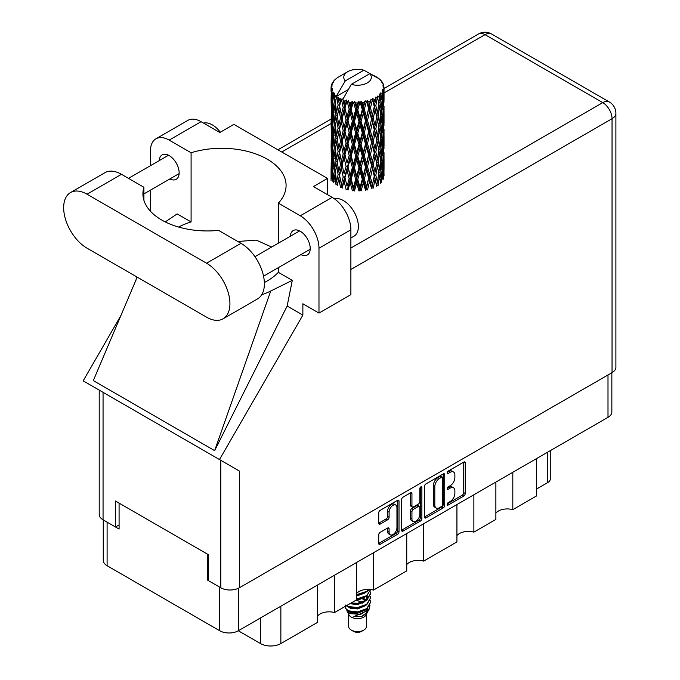 <?xml version="1.0" encoding="UTF-8"?>
<svg xmlns="http://www.w3.org/2000/svg" width="680" height="680" viewBox="0 0 680 680"><rect width="100%" height="100%" fill="white"/><g stroke="black" fill="none" stroke-linecap="round" stroke-linejoin="round"><path stroke-width="1.02" d="M395.794 505.036L394.298 504.177A5.559 3.213 120 0 0 391.519 504.45A5.559 3.213 120 0 0 387.583 511.258L389.087 512.125A5.559 3.213 120 0 1 393.014 505.317A5.559 3.213 120 0 1 395.794 505.036A5.559 3.213 120 0 1 396.95 507.586L396.95 527.706A5.559 3.213 120 0 1 394.519 533.298A5.559 3.213 120 0 1 390.235 534.794A5.559 3.213 120 0 1 389.087 532.244L389.087 528.895A2.083 1.198 120 0 0 388.654 527.943A2.083 1.198 120 0 0 387.617 528.045L380.188 532.329A2.083 1.198 120 0 0 378.717 534.88L378.717 543.447A2.083 1.198 120 0 0 379.151 544.399A2.083 1.198 120 0 0 380.188 544.298L397.536 534.284A2.083 1.198 120 0 0 399.007 531.735L399.007 501.177A2.083 1.198 120 0 0 398.574 500.225A2.083 1.198 120 0 0 397.536 500.327L380.188 510.34A2.083 1.198 120 0 0 378.717 512.89L378.717 523.243A2.083 1.198 120 0 0 379.151 524.195A2.083 1.198 120 0 0 380.188 524.093L387.617 519.809A2.083 1.198 120 0 0 389.087 517.259L389.087 512.125M420.844 486.871L421.872 487.466A1.454 0.842 120 0 0 421.566 486.804A1.454 0.842 120 0 0 420.844 486.871A1.454 0.842 120 0 0 419.815 488.656L419.815 501.56A2.083 1.198 120 0 1 418.344 504.101L413.414 506.948A2.083 1.198 120 0 1 412.377 507.05A2.083 1.198 120 0 1 411.944 506.098L411.944 493.706A2.083 1.198 120 0 0 411.519 492.754A2.083 1.198 120 0 0 410.474 492.856L410.448 505.231A2.083 1.198 120 0 0 410.881 506.183L412.377 507.05M424.447 486.489L424.447 517.046A2.083 1.198 120 0 0 424.873 517.998A2.083 1.198 120 0 0 425.918 517.896L443.267 507.883A2.083 1.198 120 0 0 444.737 505.333L444.737 474.776A2.083 1.198 120 0 0 444.304 473.824A2.083 1.198 120 0 0 443.267 473.926L425.918 483.947A2.083 1.198 120 0 0 424.447 486.489M611.847 372.733L611.847 411.969A13.132 7.582 180 0 1 607.996 417.333L238.315 630.768L260.482 643.56L260.482 617.967M450.177 501.517L448.154 502.681A1.454 0.842 120 0 0 447.202 503.965A1.454 0.842 120 0 0 447.423 505.129A1.454 0.842 120 0 0 448.154 505.062L463.777 496.043A2.083 1.198 120 0 0 465.248 493.493L465.248 462.935A2.083 1.198 120 0 0 464.814 461.983A2.083 1.198 120 0 0 463.777 462.085L448.154 471.104A1.454 0.842 120 0 0 447.202 472.387A1.454 0.842 120 0 0 447.423 473.552A1.454 0.842 120 0 0 448.154 473.484L450.177 472.311A6.655 3.842 120 0 1 453.5 471.988A6.655 3.842 120 0 1 454.877 475.031L454.877 477.581A6.655 3.842 120 0 1 450.177 485.724L448.154 486.897A1.454 0.842 120 0 0 447.202 488.18A1.454 0.842 120 0 0 447.423 489.345A1.454 0.842 120 0 0 448.154 489.269L450.177 488.104A6.655 3.842 120 0 1 453.5 487.772A6.655 3.842 120 0 1 454.877 490.824L454.877 493.365A6.655 3.842 120 0 1 450.177 501.517M420.401 521.084L403.053 531.097A2.083 1.198 120 0 1 402.007 531.199A2.083 1.198 120 0 1 401.582 530.247L418.905 520.217L420.401 521.084A2.083 1.198 120 0 0 421.872 518.534L421.872 487.466M403.053 531.097L401.582 530.247L401.582 499.69A2.083 1.198 120 0 1 403.053 497.148L410.474 492.856L411.944 493.706M373.515 552.712L373.515 590.07L406.742 570.885L406.742 533.519M334.569 575.195L334.569 612.553L356.567 599.854L356.567 562.496M512.813 472.285L512.813 509.643L536.545 495.941L536.545 458.583M473.875 494.768L473.875 532.125L495.873 519.427L495.873 482.069M423.691 523.736L423.691 561.102L456.926 541.909L456.926 504.552M238.315 588.327L238.315 630.768A13.132 7.582 180 0 1 219.742 630.768L107.1 565.735A13.132 7.582 180 0 1 103.258 560.371L103.258 519.919M208.361 579.913L207.757 580.261L219.742 587.18A13.132 7.582 0 0 0 219.759 587.188M207.757 580.261L207.757 554.31M107.083 522.13A13.132 7.582 0 0 0 107.1 522.146L119.085 529.065L119.085 503.115M550.264 450.662L550.264 479.077A8.475 4.896 180 0 1 547.783 482.537L536.545 489.022M280.857 606.203L280.857 643.56L317.62 622.336L317.62 584.979M356.567 593.529A12.707 7.336 180 0 1 373.515 590.07M317.62 616.012A12.707 7.336 180 0 1 334.569 612.553M280.857 643.56A14.407 8.313 180 0 1 260.482 643.56M495.873 513.102A12.707 7.336 180 0 1 512.813 509.643M456.926 535.585A12.707 7.336 180 0 1 473.875 532.125M406.742 564.562A12.707 7.336 180 0 1 423.691 561.102M453.5 487.772L452.004 486.914A6.655 3.842 120 0 0 448.673 487.237L450.177 488.104M447.236 488.07L448.673 487.237M453.5 471.988L452.004 471.121A6.655 3.842 120 0 0 448.673 471.452L450.177 472.311M447.236 472.285L448.673 471.452M447.236 503.863L462.272 495.176A2.083 1.198 120 0 0 463.743 492.626L463.743 462.102L465.248 462.935M424.447 517.021L441.762 507.017A2.083 1.198 120 0 0 443.233 504.475L443.233 473.943M441.643 506.438A1.454 0.842 120 0 0 442.671 504.654L442.671 477.836A1.454 0.842 120 0 0 442.374 477.164A1.454 0.842 120 0 0 441.643 477.241L439.518 478.473A6.655 3.842 120 0 0 434.809 486.616L434.809 504.951A6.655 3.842 120 0 0 436.186 508.002A6.655 3.842 120 0 0 439.518 507.671L441.643 506.438M442.374 477.164L440.878 476.298A1.454 0.842 120 0 0 440.147 476.374L441.643 477.241M436.186 508.002L434.69 507.135A6.655 3.842 120 0 1 433.313 504.092L433.313 485.75A6.655 3.842 120 0 1 438.013 477.606L440.147 476.374M420.376 487.271L420.376 517.675L421.872 518.534M411.944 518.959A5.559 3.213 120 0 0 413.1 521.509A5.559 3.213 120 0 0 417.384 520.013A5.559 3.213 120 0 0 419.815 514.42L419.815 507.331A2.083 1.198 120 0 0 419.381 506.379A2.083 1.198 120 0 0 418.344 506.481L413.414 509.329A2.083 1.198 120 0 0 411.944 511.87L411.944 518.959L410.448 518.092A5.559 3.213 120 0 0 411.604 520.642L413.1 521.509M419.381 506.379L417.885 505.512A2.083 1.198 120 0 0 416.849 505.614L418.344 506.481M410.448 518.092L410.448 511.012A2.083 1.198 120 0 1 411.918 508.462L416.849 505.614M418.905 520.217A2.083 1.198 120 0 0 420.376 517.675M390.235 534.794L388.739 533.928A5.559 3.213 120 0 1 387.583 531.377L387.583 528.062L389.087 528.895M378.717 523.217L386.113 518.942A2.083 1.198 120 0 0 387.583 516.4L387.583 511.258M378.717 543.422L396.041 533.417A2.083 1.198 120 0 0 397.511 530.867L397.511 500.344M223.082 318.818L257.533 298.928A33.048 19.082 -120 0 0 264.384 283.798A33.048 19.082 -120 0 0 241.009 243.329L218.586 230.375A64.396 37.179 0 0 1 142.91 193.774A64.396 37.179 0 0 1 143.905 187.263L121.482 174.318A33.048 19.082 -120 0 0 104.958 172.678L70.508 192.567A33.048 19.082 -120 0 0 65.441 219.053A33.048 19.082 -120 0 0 87.031 248.175L206.558 317.177A33.048 19.082 -120 0 0 223.082 318.818A33.048 19.082 -120 0 0 229.925 303.688A33.048 19.082 -120 0 0 206.558 263.219L87.031 194.208A33.048 19.082 -120 0 0 70.508 192.567M203.541 123.106A21.182 12.232 60 0 1 220.337 132.201M334.424 198.832A21.182 12.232 60 0 1 350.106 206.269A21.182 12.232 60 0 1 358.377 226.508A21.182 12.232 60 0 1 353.982 236.206L350.88 237.992M300.909 254.618A14.085 8.134 -120 0 0 307.3 254.966A14.085 8.134 -120 0 0 310.216 248.514A14.085 8.134 -120 0 0 304.07 234.337A14.085 8.134 -120 0 0 293.207 230.562A14.085 8.134 -120 0 0 290.317 236.275M169.839 178.951A14.085 8.134 -120 0 0 176.231 179.291A14.085 8.134 -120 0 0 179.146 172.847A14.085 8.134 -120 0 0 173 158.669A14.085 8.134 -120 0 0 162.146 154.895A14.085 8.134 -120 0 0 159.248 160.599M155.95 138.805L187.858 120.377A26.477 15.291 60 0 1 201.093 121.694L169.192 140.114A26.477 15.291 -120 0 0 155.95 138.805A26.477 15.291 -120 0 0 150.467 150.926L150.467 165.673M612.042 372.623L612.042 118.711A13.132 7.582 180 0 0 615.893 113.347L615.893 367.26A13.132 7.582 180 0 1 612.042 372.623L239.369 587.784A13.132 7.582 180 0 1 220.787 587.784L220.787 460.309L239.369 471.036L219.487 459.552L302.872 315.12L302.872 303.781L318.979 313.072L318.979 248.217A26.477 15.291 -120 0 0 300.254 215.781L332.163 197.362L313.438 186.549L327.513 178.423L233.894 124.372L219.819 132.498L201.093 121.694M332.163 197.362A26.477 15.291 60 0 1 350.88 229.789L318.979 248.217M318.979 313.072L350.88 294.652L350.88 229.789M300.254 215.781L278.35 203.142L278.35 243.176M278.35 267.639L278.35 272.323A64.396 37.179 180 0 1 267.223 280.95L266.169 281.554A64.396 37.179 180 0 1 264.358 282.565M261.655 294.874A79.441 45.866 0 0 0 270.733 291.006L292.289 280.373L278.35 272.323M292.289 280.373L287.147 306.043L302.872 315.12M136.068 279.777L93.313 380.596L214.642 450.644L287.147 306.043M219.487 459.552L83.181 380.859L120.946 315.435M178.568 227.043A64.396 37.179 180 0 1 191.089 221.944L191.089 152.754L169.192 140.114M150.467 211.242L150.467 190.136M191.089 221.944L177.148 213.894L165.257 221.935M220.787 460.309L103.054 392.334L103.054 519.809L115.49 526.983L119.085 524.909M103.054 519.809A13.132 7.582 180 0 1 99.212 514.446L99.212 390.116M220.787 587.784L208.361 580.601L208.361 554.659L115.49 501.041L115.49 526.983M103.054 392.334C98.047 389.445 98.047 389.445 103.054 392.334M278.35 203.142A64.396 37.179 0 0 0 286.084 185.47A64.396 37.179 0 0 0 191.089 152.754M327.513 194.684L327.513 178.423M271.66 247.044L256.19 240.1L237.838 241.494M270.733 291.006L214.642 450.644M143.905 200.285L143.905 187.263M348.653 614.236L348.653 626.442A8.899 5.134 0 0 0 351.254 630.071L353.506 631.371A5.721 3.298 0 0 0 361.59 631.371L363.842 630.071A8.899 5.134 0 0 0 366.444 626.442L366.444 614.236M353.506 631.371L351.254 630.071A8.899 5.134 0 0 0 351.262 630.071A8.899 5.134 0 0 0 363.842 630.071M346.825 610.232L349.044 614.975A8.899 5.134 0 0 0 351.262 617.1A8.899 5.134 0 0 0 366.052 614.975L368.007 611.125M366.146 612.144A8.899 5.134 0 0 0 364.684 610.402M347.149 611.413L349.664 613.581L360.68 614.388L369.325 608.821L368.611 610.156L353.863 616.59L361.565 616.513L367.633 612.009M369.393 606.39L369.053 609.152M369.325 608.821L369.979 605.242M348.415 610.81A12.92 7.463 0 0 0 352.605 612.425L348.67 611.371L345.457 608.217L348.415 610.81L357.552 611.915L366.69 608.651L370.473 602.293L370.175 600.398M345.517 605.038L345.457 608.217M352.605 612.425L357.552 612.459L366.69 609.187L370.464 602.565M346.29 605.787L348.415 607.027L357.552 608.133L366.69 604.869L370.464 598.238M346.698 605.548L348.415 606.483L357.552 607.588L366.69 604.325L370.473 597.966L370.175 596.079M350.447 603.389L357.552 603.806L366.69 600.542L370.464 593.912M351.118 602.998L357.552 603.27L366.69 599.998L370.473 593.649L370.175 591.753M356.567 599.564L366.69 596.215L370.464 589.594M356.567 599.02L366.69 595.68L370.473 589.858M356.567 595.238L366.69 591.898L369.197 589.381M356.567 594.702L366.69 591.354L368.806 589.365M366.401 600.058L364.795 599.097M338.827 101.864L338.147 98.064A26.477 15.291 0 0 0 338.827 98.472A26.477 15.291 0 0 0 339.524 98.864L338.827 101.864L339.575 105.043L338.827 109.089L340.51 117.963L338.827 125.035L337.28 116.093L341.105 99.645L340.995 98.796L339.524 98.864M337.28 116.093L338.827 109.089M338.827 148.206L337.28 139.272L339.575 128.214L338.827 132.269L340.51 141.143L338.827 148.206L339.575 151.402L338.827 155.456L340.51 164.305L338.827 171.394L337.28 162.444L341.317 145.129L343.188 153.867L341.317 161.075L339.575 152.244M337.28 139.272L338.827 132.269M337.28 162.444L338.827 155.456M338.827 178.627L337.28 185.623L339.575 174.581L338.827 178.627L340.51 187.484L341.972 187.382L339.575 175.431L341.317 168.3L343.188 177.046L341.317 184.246M331.16 86.385A26.477 15.291 0 0 1 331.211 86.062L332.358 84.83L331.517 84.881A26.477 15.291 0 0 1 331.933 83.784L333.302 82.382L332.546 82.637A26.477 15.291 0 0 1 332.732 82.331L333.531 81.226A26.477 15.291 0 0 1 334.416 80.223L335.495 79.203A26.477 15.291 0 0 1 335.809 78.939L337.059 77.979A26.477 15.291 0 0 1 338.342 77.138L347.811 71.663A13.77 7.947 0 0 0 345.287 80.903L336.812 95.336L335.265 95.922L334.755 98.838L334.645 93.16L333.361 93.882L334.245 101.932L333.251 108.706L332.435 99.509L333.829 92.081L332.409 92.463L332.12 95.319L331.865 91.383L332.622 89.675L331.44 90.21L331.849 98.353L331.398 105.026L331.355 89.896L332.299 88.51L331.135 88.706L331.083 91.536L331.067 87.584L332.163 86.003L331.16 86.385L331.143 87.474M331.067 87.584A26.477 15.291 0 0 0 331.067 87.66A26.477 15.291 0 0 0 331.135 88.706M331.865 91.383A26.477 15.291 0 0 0 332.409 92.463M334.279 94.953A26.477 15.291 0 0 0 335.265 95.922M374.612 76.781L374.536 75.93A26.477 15.291 0 0 0 373.039 75.259L363.817 70.21A13.77 7.947 0 0 0 347.811 71.663M383.979 171.802L384.013 155.728M382.355 178.984L383.596 178.534L383.911 169.252L384.03 175.907M383.707 168.589L383.911 169.252M376.533 77.316L376.465 76.968A26.477 15.291 0 0 0 376.074 76.738L375.522 76.755M383.979 148.631L384.013 132.566M384.03 152.719L383.911 162.019L384.03 152.719M383.792 166.234L383.392 175.499L382.798 168.81L383.392 159.562L383.792 166.234M381.14 179.103L380.018 172.295L381.14 163.166L382.092 169.941L381.14 179.103L380.197 182.444L381.599 182.189L382.466 172.992L383.146 179.698M381.973 171.181L382.466 172.992M382.899 177.097L383.392 175.499M382.798 168.81L381.463 169.175M383.027 158.295L383.392 159.562M383.622 162.962L383.911 162.019M383.596 155.355L382.355 155.805M383.707 145.409L383.911 146.081M380.519 80.308L380.477 80.019A26.477 15.291 0 0 0 380.197 79.739L379.058 78.744A26.477 15.291 0 0 0 379.032 78.718A26.477 15.291 0 0 0 377.859 77.852L377.468 77.843M376.465 76.968L376.397 77.809M348.168 89.615L336.651 96.263L336.812 95.336M336.455 96.909A26.477 15.291 0 0 0 336.796 97.155L338.104 105.043L336.625 112.005L335.308 102.96L336.651 96.263M338.147 98.064L338.266 97.223L336.796 97.155M341.105 99.645A26.477 15.291 0 0 0 341.538 99.841L343.188 107.508L341.317 114.716L339.575 105.893M379.032 78.718L369.809 73.661L351.279 84.362L342.644 99.722L341.538 99.841M383.979 125.46L384.013 109.404M384.03 129.557L383.911 138.839L384.03 129.557M383.792 143.055L383.392 152.328L382.798 145.631L383.392 136.382L383.792 143.055M383.146 156.519L382.466 165.758L381.599 159.001L382.466 149.821L383.146 156.519M341.768 186.345L342.15 188.224L344.072 180.974L346.086 189.567L347.454 189.252L347.999 190.043L350.166 182.495L352.385 190.782L353.575 190.281L354.433 190.969L356.719 183.099L359.006 191.046L359.941 190.4L361.072 190.935L363.324 182.733L365.534 190.357L366.163 189.593L367.489 189.958L369.572 181.441L371.56 188.76L371.841 187.927L373.277 188.079L375.062 179.282L376.712 186.337L376.618 185.487L378.08 185.436L379.449 176.409L380.655 183.251M380.477 80.019L381.446 81.082A26.477 15.291 0 0 1 382.219 82.11L381.659 82.135L382.899 83.24A26.477 15.291 0 0 1 383.052 83.547L382.228 83.275L383.537 84.719A26.477 15.291 0 0 1 383.834 85.825L382.908 85.748L384.004 87.023A26.477 15.291 0 0 1 384.022 87.337L382.967 86.929L383.988 88.544L383.911 92.489L383.8 89.658L382.559 89.42L383.452 90.84L383.792 96.704L383.392 105.969L382.798 99.28L383.333 91.154L382.118 90.576L382.772 92.31L382.466 96.228L382.118 93.364L380.647 92.93L382.092 100.41L381.14 109.573L380.018 102.757L381.012 94.741L379.712 93.984L379.449 99.645L378.887 96.713L377.281 96.05L377.757 98.404L377.281 96.05M351.279 84.362A13.77 7.947 0 0 0 367.285 82.909A13.77 7.947 0 0 0 369.809 73.661M343.238 100.529A26.477 15.291 0 0 0 344.913 101.099L344.072 104.21L342.805 98.796M346.783 101.626A26.477 15.291 0 0 0 347.284 101.753L349.171 109.174L347.029 116.662L344.973 108.12L346.783 101.626L346.519 100.019L344.913 101.099M349.231 102.178A26.477 15.291 0 0 0 351.101 102.493L350.166 105.731L348.406 100.487L347.284 101.753M353.132 102.74A26.477 15.291 0 0 0 353.676 102.782L355.683 109.922L353.404 117.733L351.169 109.506L353.132 102.74L352.563 101.184L351.101 102.493M355.742 102.918A26.477 15.291 0 0 0 357.688 102.952L356.719 106.335L355.742 102.918L354.586 101.371L353.676 102.782M359.762 102.892A26.477 15.291 0 0 0 360.315 102.867L362.304 109.709L360.043 117.853L357.756 109.956L359.762 102.892L358.921 101.447L357.688 102.952M362.372 102.697A26.477 15.291 0 0 0 364.267 102.451L363.324 105.969L362.372 102.697L360.961 101.337L360.315 102.867M366.256 102.102A26.477 15.291 0 0 0 366.775 101.991L368.637 108.553L366.52 117.019L364.335 109.446L366.256 102.102L365.185 100.793L364.267 102.451M368.696 101.532A26.477 15.291 0 0 0 370.43 101.022L369.572 104.678L368.696 101.532L367.115 100.394L366.775 101.991M372.207 100.394A26.477 15.291 0 0 0 372.657 100.215L374.272 106.522L372.436 115.277L370.49 108.009L372.207 100.394L370.982 99.254L370.43 101.022M374.323 99.492A26.477 15.291 0 0 0 375.776 98.753L375.062 102.519L374.323 99.492L372.674 98.591L372.657 100.215M377.23 97.894A26.477 15.291 0 0 0 377.596 97.648L378.853 103.751L377.409 112.744L375.827 105.731L377.23 97.894L375.921 96.942L375.776 98.753M378.887 96.713A26.477 15.291 0 0 0 379.984 95.786M382.118 93.364A26.477 15.291 0 0 0 382.772 92.31M383.8 89.658A26.477 15.291 0 0 0 383.988 88.544M378.811 173.553L379.449 176.409M380.018 172.295L378.573 172.456L379.449 169.175L378.08 162.256L379.449 153.238L380.655 160.072L379.449 169.175M380.562 160.811L381.14 163.166M381.828 167.9L382.466 165.758M381.599 159.001L380.197 159.264L381.14 155.932L380.018 149.115L381.14 139.987L382.092 146.761L381.14 155.932M381.973 148.002L382.466 149.821M382.899 153.918L383.392 152.328M382.798 145.631L381.463 145.996M383.027 135.116L383.392 136.382M383.622 139.782L383.911 138.839M383.596 132.183L382.355 132.643M383.707 122.23L383.911 122.901M383.095 84.227L383.052 83.547M382.16 82.586L382.219 82.11M383.979 102.272L384.022 87.337M384.03 106.377L383.911 115.659L384.03 106.377M383.792 119.876L383.392 129.149L382.798 122.451L383.392 113.212L383.792 119.876M383.146 133.356L382.466 142.579L381.599 135.839L382.466 126.642L383.146 133.356M378.853 173.29L377.409 182.274L375.827 175.261L377.409 166.337L378.853 173.29M375.827 175.261L374.357 175.21L376.618 185.487L377.409 182.274M374.272 176.06L372.436 184.807L370.49 177.54L372.436 168.869L375.062 179.282M378.08 162.256L376.618 162.307L377.757 167.934M376.712 163.157L375.062 172.048L373.277 164.9L375.062 156.111L377.409 166.337M378.811 150.374L379.449 153.238M380.018 149.115L378.573 149.269L379.449 145.987L378.08 139.085L379.449 130.05L380.655 136.909L379.449 145.987M380.562 137.649L381.14 139.987M381.828 144.713L382.466 142.579M381.599 135.839L380.197 136.102L381.14 132.761L380.018 125.927L381.14 116.824L382.092 123.573L381.14 132.761M381.973 124.814L382.466 126.642M382.899 130.747L383.392 129.149M382.798 122.451L381.463 122.808M383.027 111.945L383.392 113.212M383.622 116.603L383.911 115.659M383.596 109.004L382.355 109.463M383.707 99.05L383.911 99.722M383.792 86.776L383.834 85.825M383.146 110.177L382.466 119.399L381.599 112.659L382.466 103.462L383.146 110.177M378.853 150.101L377.409 159.103L375.827 152.082L377.409 143.157L378.853 150.101M370.49 177.54L369.087 177.276L371.841 187.927L372.436 184.807M368.637 178.083L366.52 186.549L364.335 178.984L366.52 170.612L368.637 178.083L369.087 177.276L369.572 181.441M373.277 164.9L371.841 164.738L374.357 175.21L375.062 172.048M371.56 165.571L369.572 174.207L367.489 166.77L369.572 158.27L371.56 165.571L371.841 164.738L372.436 168.869M375.827 152.082L374.357 152.031L376.618 162.307L377.409 159.103M374.272 152.873L372.436 161.636L370.49 154.36L372.436 145.69L375.062 156.111M378.08 139.085L376.618 139.145L377.757 144.772M376.712 139.987L375.062 148.869L373.277 141.737L375.062 132.931L377.409 143.157M378.811 127.194L379.449 130.05M380.018 125.927L378.573 126.089L379.449 122.817L378.08 115.915L379.449 106.871L380.655 113.73L379.449 122.817M380.562 114.469L381.14 116.824M381.82 121.533L382.466 119.399M381.599 112.659L380.197 112.922L381.14 109.573M381.973 101.643L382.466 103.462M382.899 107.567L383.392 105.969M382.798 99.28L381.463 99.637M383.622 93.432L383.911 92.489M378.853 126.922L377.409 135.932L375.827 128.903L377.409 119.986L378.853 126.922M364.335 178.984L363.094 178.525L366.163 189.593L366.52 186.549M362.304 179.239L360.043 187.382L357.756 179.494L360.043 171.445L362.304 179.239L363.094 178.525L363.324 182.733M367.489 166.77L366.163 166.413L369.087 177.276L369.572 174.207M365.534 167.178L363.324 175.499L361.072 167.756L363.324 159.562L365.534 167.178L366.163 166.413L366.52 170.612M370.49 154.36L369.087 154.096L371.841 164.738L372.436 161.636M368.637 154.904L366.52 163.379L364.335 155.796L366.52 147.432L368.637 154.904L369.087 154.096L369.572 158.27M373.277 141.737L371.841 141.576L374.357 152.031L375.062 148.869M371.56 142.409L369.572 151.019L367.489 143.607L369.572 135.082L371.56 142.409L371.841 141.576L372.436 145.69M375.827 128.903L374.357 128.843L376.618 139.145L377.409 135.932M374.272 129.693L372.436 138.465L370.49 131.18L372.436 122.528L375.062 132.931M378.08 115.915L376.618 115.966L377.757 121.609M376.712 116.807L375.062 125.689L373.277 118.558L375.062 109.744L377.409 119.986M378.811 104.023L379.449 106.871M380.018 102.757L378.573 102.918L379.449 99.645M381.82 98.371L382.466 96.228M357.756 179.494L356.753 178.874L359.941 190.4L360.043 187.382M355.683 179.452L353.404 187.263L351.169 179.044L353.404 171.326L355.683 179.452L356.753 178.874L356.719 183.099M361.072 167.756L359.941 167.212L363.094 178.525L363.324 175.499M359.006 167.867L356.719 175.865L354.433 167.79L356.719 159.928L359.006 167.867L359.941 167.212L360.043 171.445M364.335 155.796L363.094 155.346L366.163 166.413L366.52 163.379M362.304 156.06L360.043 164.212L357.756 156.306L360.043 148.266L362.304 156.06L363.094 155.346L363.324 159.562M367.489 143.607L366.163 143.242L369.087 154.096L369.572 151.019M365.534 144.016L363.324 152.32L361.072 144.585L363.324 136.382L365.534 144.016L366.163 143.242L366.52 147.432M370.49 131.18L369.087 130.917L371.841 141.576L372.436 138.465M368.637 131.725L366.52 140.199L364.335 132.617L366.52 124.261L368.637 131.725L369.087 130.917L369.572 135.082M373.277 118.558L371.841 118.396L374.357 128.843L375.062 125.689M371.56 119.23L369.572 127.848L367.489 120.428L369.572 111.903L371.56 119.23L371.841 118.396L372.436 122.528M375.827 105.731L374.357 105.68L376.618 115.966L377.409 112.744M374.272 106.522L375.062 109.744M351.169 179.044L350.455 178.296L353.575 190.281L353.404 187.263M349.171 178.704L347.029 186.192L344.973 177.658L347.029 170.255L349.171 178.704L350.455 178.296L350.166 182.495M354.433 167.79L353.575 167.101L356.753 178.874L356.719 175.865M352.385 167.594L350.166 175.261L347.999 166.863L350.166 159.324L352.385 167.594L353.575 167.101L353.404 171.326M357.756 156.306L356.753 155.694L359.941 167.212L360.043 164.212M355.683 156.272L353.404 164.093L351.169 155.856L353.404 148.147L355.683 156.272L356.753 155.694L356.719 159.928M361.072 144.585L359.941 144.049L363.094 155.346L363.324 152.32M359.006 144.704L356.719 152.677L354.433 144.619L356.719 136.739L359.006 144.704L359.941 144.049L360.043 148.266M364.335 132.617L363.094 132.158L366.163 143.242L366.52 140.199M362.304 132.881L360.043 141.041L357.756 133.127L360.043 125.103L362.304 132.881L363.094 132.158L363.324 136.382M367.489 120.428L366.163 120.062L369.087 130.917L369.572 127.848M365.534 120.836L363.324 129.141L361.072 121.414L363.324 113.203L365.534 120.836L366.163 120.062L366.52 124.261M370.49 108.009L369.087 107.746L371.841 118.396L372.436 115.277M368.637 108.553L369.087 107.746L369.572 111.903M372.674 98.591L374.357 105.68L375.062 102.519M344.973 177.658L347.029 186.192M343.188 177.046L344.607 176.834L344.072 180.974M347.999 166.863L350.455 178.296L350.166 175.261M346.086 166.387L344.072 173.74L342.15 165.044L344.072 157.803L346.086 166.387L347.454 166.073L347.029 170.255M351.169 155.856L350.455 155.117L353.575 167.101L353.404 164.093M349.171 155.524L347.029 163.022L344.973 154.479L347.029 147.076L349.171 155.524L350.455 155.117L350.166 159.324M354.433 144.619L353.575 143.93L356.753 155.694L356.719 152.677M352.385 144.432L350.166 152.082L347.999 143.692L350.166 136.144L352.385 144.432L353.575 143.93L353.404 148.147M357.756 133.127L356.753 132.506L359.941 144.049L360.043 141.041M355.683 133.084L353.404 140.921L351.169 132.677L353.404 124.975L355.683 133.084L356.753 132.506L356.719 136.739M361.072 121.414L359.941 120.87L363.094 132.158L363.324 129.141M359.006 121.524L356.719 129.506L354.433 121.439L356.719 113.56L359.006 121.524L359.941 120.87L360.043 125.103M364.335 109.446L363.094 108.995L366.163 120.062L366.52 117.019M362.304 109.709L363.094 108.995L363.324 113.203M367.115 100.394L369.087 107.746L369.572 104.678M339.575 175.431L338.827 171.394M342.15 165.044L344.072 173.74M340.51 164.305L341.972 164.203L341.317 168.3M344.973 154.479L347.029 163.022M343.188 153.867L344.607 153.655L344.072 157.803M347.999 143.692L350.455 155.117L350.166 152.082M346.086 143.216L344.072 150.56L342.15 141.874L344.072 134.623L346.086 143.216L347.454 142.902L347.029 147.076M351.169 132.677L350.455 131.929L353.575 143.93L353.404 140.921M349.171 132.337L347.029 139.851L344.973 131.291L347.029 123.913L349.171 132.337L350.455 131.929L350.166 136.144M354.433 121.439L353.575 120.751L356.753 132.506L356.719 129.506M352.385 121.252L350.166 128.903L347.999 120.513L350.166 112.965L352.385 121.252L353.575 120.751L353.404 124.975M357.756 109.956L356.753 109.335L359.941 120.87L360.043 117.853M355.683 109.922L356.753 109.335L356.719 113.56M360.961 101.337L363.094 108.995L363.324 105.969M338.104 174.581L336.625 181.534L335.308 172.499L336.625 165.597L338.104 174.581L339.575 174.581L341.972 164.203L341.317 161.075M333.676 182.401L334.755 175.601L336.005 184.671L337.467 184.781L336.625 181.534M335.376 173L334.755 175.601M337.288 162.486L336.625 165.597M341.768 163.191L341.972 164.203L344.607 153.655L344.072 150.56M342.15 141.874L344.607 153.655L347.454 142.902L347.029 139.851M340.51 141.143L341.972 141.032L341.317 145.129M344.973 131.291L347.454 142.902L350.455 131.929L350.166 128.903M343.188 130.679L341.317 137.895L339.575 129.064L341.317 121.958L343.188 130.679L344.607 130.466L344.072 134.623M347.999 120.513L350.455 131.929L353.575 120.751L353.404 117.733M346.086 120.037L344.072 127.381L342.15 118.694L344.072 111.435L346.086 120.037L347.454 119.731L347.029 123.913M351.169 109.506L350.455 108.766L353.575 120.751L356.753 109.335L356.719 106.335M349.171 109.174L350.455 108.766L350.166 112.965M354.586 101.371L356.753 109.335L358.921 101.447M338.104 151.402L336.625 158.363L335.308 149.311L336.625 142.418L338.104 151.402L339.575 151.402L341.972 141.032L341.317 137.895M336.005 161.492L334.755 168.368L333.676 159.222L334.755 152.43L336.005 161.492L337.467 161.602L336.625 158.363M334.245 171.462L333.251 178.237L332.435 169.04L333.251 162.299L334.245 171.462L335.665 171.674L334.755 168.368M331.576 178.763L332.12 172.082L332.851 181.305L334.22 181.611M332.554 170.535L332.12 172.082M333.948 180.617L333.251 178.237M333.786 160.208L333.251 162.299M335.376 149.821L334.755 152.43M337.288 139.315L336.625 142.418M341.768 140.012L341.972 141.032L344.607 130.466L344.072 127.381M339.575 129.064L338.827 125.035M342.15 118.694L344.607 130.466L347.454 119.731L347.029 116.662M340.51 117.963L341.972 117.853L341.317 121.958M344.973 108.12L347.454 119.731L350.455 108.766L350.166 105.731M343.188 107.508L344.607 107.304L344.072 111.435M348.406 100.487L350.455 108.766L352.563 101.184M338.104 128.214L336.625 135.184L335.308 126.131L336.625 119.246L338.104 128.214L339.575 128.214L341.972 117.853L341.317 114.716M336.005 138.329L334.755 145.18L333.676 136.051L334.755 129.243L336.005 138.329L337.467 138.431L336.625 135.184M334.245 148.282L333.251 155.066L332.435 145.86L333.251 139.119L334.245 148.282L335.665 148.495L334.755 145.18M332.851 158.117L332.12 164.849L331.576 155.584L332.12 148.911L332.851 158.117L334.22 158.431M331.849 167.892L331.398 174.556L331.398 158.619L331.849 167.892L333.14 168.3M331.067 180.863L331.083 168.3L331.653 177.752M331.789 175.839L331.398 174.556M331.678 157.641L331.398 158.619M332.69 166.727L332.12 164.849M332.554 147.364L332.12 148.911M333.948 157.437L333.251 155.066M333.786 137.037L333.251 139.119M335.376 126.633L334.755 129.243M337.288 116.135L336.625 119.246M341.768 116.816L341.972 117.853L344.607 107.304L344.072 104.21M342.822 98.897L344.607 107.304L346.519 100.019M336.005 115.149L334.755 122.009L333.676 112.871L334.755 106.063L336.005 115.149L337.467 115.251L336.625 112.005M334.245 125.094L333.251 131.886L332.435 122.672L333.251 115.948L334.245 125.094L335.665 125.307L334.755 122.009M332.851 134.954L332.12 141.661L331.576 132.421L332.12 125.723L332.851 134.954L334.22 135.269M331.849 144.704L331.398 151.385L331.398 135.439L331.849 144.704L333.14 145.112M331.253 154.403L331.083 145.129L331.653 154.564M331.253 161.619L331.118 168.181M331.789 152.668L331.398 151.385M331.678 134.47L331.398 135.439M332.69 143.54L332.12 141.661M332.554 124.177L332.12 125.723M333.948 134.266L333.251 131.886M333.786 113.866L333.251 115.948M335.376 103.462L334.755 106.063M338.104 105.043L339.575 105.043L340.995 98.796M332.851 111.775L332.12 118.49L331.576 109.242L332.12 102.544L332.851 111.775L334.22 112.09M331.849 121.524L331.398 128.206L331.398 112.268L331.849 121.524L333.14 121.932M331.253 131.231L331.083 121.941L331.653 131.401M331.253 138.431L331.118 145.01M331.789 129.498L331.398 128.206M331.678 111.299L331.398 112.268M332.69 120.36L332.12 118.49M332.554 100.997L332.12 102.544M333.948 111.087L333.251 108.706M363.817 70.21L345.287 80.903M334.245 101.932L335.665 102.136L334.755 98.838M331.253 108.052L331.083 98.761L331.653 108.222M331.253 115.26L331.118 121.822M331.789 106.309L331.398 105.026M331.849 98.353L333.14 98.761M332.69 97.197L332.12 95.319M331.253 92.089L331.118 98.642M331.517 84.881L331.568 85.689M332.546 82.637L332.495 83.198M361.565 616.513L364.659 614.779L366.69 612.604M367.336 611.244L367.608 608.456M367.574 609.05L367.498 608.549M362.534 603.101L362.015 602.862M348.279 606.968L350.438 608.294L357.552 608.906L364.795 606.024M366.877 598.238L365.815 596.793M355.598 600.414L357.552 600.262L364.795 597.38M359.558 591.226L362.772 590.01M366.375 611.991L367.608 608.506M362.678 602.097L355.954 600.398M367.14 597.703L366.401 596.419M348.1 611.09L350.438 612.612L357.552 613.233L364.795 610.351M365.483 600.78L362.015 598.536M349.868 603.721L357.552 604.588L364.795 601.707M366.171 600.355L367.608 596.615M356.567 596.037L364.795 593.053M365.644 599.862L363.264 598.086M365.185 100.793L341.972 187.382M370.982 99.254L363.094 132.158L347.454 189.252M373.209 111.631L366.163 143.242L353.575 190.281M373.218 134.802L366.163 166.413L359.941 190.4M373.209 158.006L366.163 189.593M373.209 181.194L371.841 187.927M607.996 417.333L607.996 374.952M219.742 630.768L219.742 587.18M107.1 522.146L107.1 565.735M547.783 482.537L547.783 452.098M447.125 488.673L448.154 489.269M447.125 472.889L448.154 473.484M463.743 492.626L465.248 493.493M462.272 495.176L463.777 496.043M447.125 504.466L448.154 505.062M443.267 473.926L444.737 474.776M443.233 504.475L444.737 505.333M441.762 507.017L443.267 507.883M424.447 517.046L425.918 517.896M438.013 477.606L439.518 478.473M433.313 485.75L434.809 486.616M433.313 504.092L434.809 504.951M410.448 505.231L411.944 506.098M411.918 508.462L413.414 509.329M410.448 511.012L411.944 511.87M387.583 531.377L389.087 532.244M387.583 516.4L389.087 517.259M386.113 518.942L387.617 519.809M378.717 523.243L380.188 524.093M397.536 500.327L399.007 501.177M397.511 530.867L399.007 531.735M396.041 533.417L397.536 534.284M378.717 543.447L380.188 544.298M350.88 248.038L602.752 102.621L485.019 34.654L384.03 92.956M331.075 123.531L281.758 152.006M239.369 471.036L239.369 587.784M615.893 113.347A13.132 13.132 0 0 0 609.322 101.974A13.132 7.582 120 0 0 602.752 102.621A13.132 7.582 60 0 1 612.042 118.711L350.88 269.484M478.456 34A13.132 7.582 60 0 1 485.019 34.654A13.132 7.582 120 0 1 491.589 34A13.132 13.132 0 0 0 478.456 34L384.03 88.519M121.482 174.318L87.031 194.208M241.009 243.329L206.558 263.219M254.949 256.692L299.6 230.911M128.486 178.364L168.538 155.244M143.905 193.919L179.129 173.587M263.551 276.19L310.19 249.254M136.671 276.828L135.787 280.959M331.075 119.085L277.907 149.787M609.322 101.974L491.589 34M370.473 602.837L370.473 602.293M370.473 598.51L370.473 597.966M370.473 594.184L370.473 593.649M384.03 169.269L384.03 159.129M384.03 146.098L384.03 135.941M384.03 122.919L384.03 112.769M384.03 99.73L384.03 89.599"/></g></svg>

